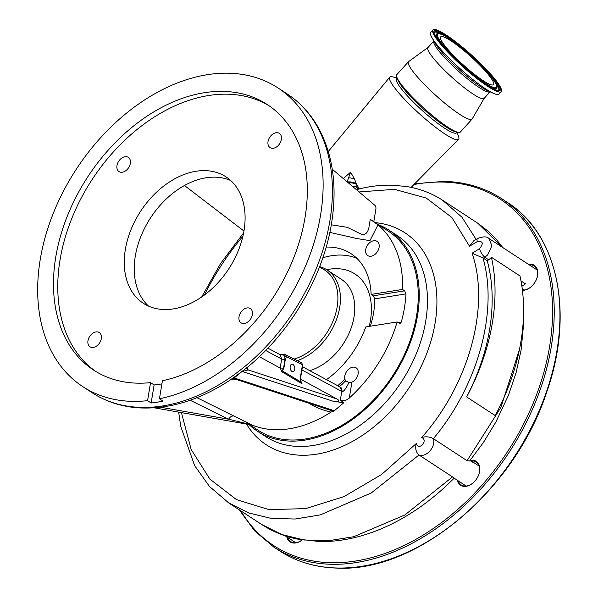 <?xml version="1.0" encoding="UTF-8"?>
<svg xmlns="http://www.w3.org/2000/svg" width="598" height="598" viewBox="0 0 598 598"><rect width="100%" height="100%" fill="white"/><g stroke="black" fill="none" stroke-linecap="round" stroke-linejoin="round"><path stroke-width="0.9" d="M294.627 542.752A13.679 9.538 123.2 0 1 294.246 541.751M465.124 486.099A13.679 9.538 123.2 0 1 464.736 485.098M477.757 465.192A13.679 9.538 123.2 0 1 478.834 465.139M523.101 290.015A13.679 9.538 123.2 0 1 522.719 289.013M535.741 269.107A13.679 9.538 123.2 0 1 536.81 269.055M287.817 537.55A13.679 9.538 -56.8 0 0 290.785 541.624A13.679 9.538 -56.8 0 0 294.552 542.752A13.679 9.538 -56.8 0 0 302.02 539.994M478.303 475.866A13.679 9.538 -56.8 0 0 476.255 462.075A13.679 9.538 -56.8 0 0 472.487 460.946A13.679 9.538 -56.8 0 0 471.68 460.961M458.315 480.897A13.679 9.538 -56.8 0 0 461.282 484.971A13.679 9.538 -56.8 0 0 465.05 486.099A13.679 9.538 -56.8 0 0 474.737 481.315M536.279 279.782A13.679 9.538 -56.8 0 0 534.231 265.99A13.679 9.538 -56.8 0 0 530.463 264.862A13.679 9.538 -56.8 0 0 529.312 264.907M522.383 289.97A13.679 9.538 -56.8 0 0 523.026 290.015A13.679 9.538 -56.8 0 0 532.713 285.231M302.065 540.001A14.27 9.949 123.2 0 1 294.037 543.066A14.27 9.949 123.2 0 1 286.801 536.884M471.082 460.213A14.27 9.949 123.2 0 1 472.293 460.161A14.27 9.949 123.2 0 1 478.325 475.799A14.27 9.949 123.2 0 1 474.685 481.368A14.27 9.949 123.2 0 1 464.526 486.413A14.27 9.949 123.2 0 1 457.298 480.231M528.296 264.241A14.27 9.949 123.2 0 1 530.269 264.077A14.27 9.949 123.2 0 1 536.309 279.714A14.27 9.949 123.2 0 1 532.669 285.283A14.27 9.949 123.2 0 1 522.51 290.329A14.27 9.949 123.2 0 1 522.428 290.329M397.057 77.919L392.467 76.828A46.39 7.311 42.1 0 0 389.739 77.157A46.39 7.311 42.1 0 0 396.347 90.021A46.39 7.311 42.1 0 0 445.002 134.027A46.39 7.311 42.1 0 0 458.554 139.364A46.39 7.311 42.1 0 0 458.606 136.621L457.051 132.158M397.094 77.882L396.452 78.585A40.44 6.376 42.1 0 0 402.192 89.842A40.44 6.376 42.1 0 0 433.961 120.437A40.44 6.376 42.1 0 0 456.453 132.823L457.089 132.121M484.223 98.296L472.196 118.927A42.817 6.75 -137.9 0 1 472.061 119.107L460.37 132.038A42.817 6.75 -137.9 0 1 457.881 132.308L455.347 131.702A40.44 6.376 -137.9 0 1 403.433 88.467A40.44 6.376 -137.9 0 1 397.685 79.579L396.825 77.112A42.817 6.75 -137.9 0 1 396.84 74.615L408.531 61.676A42.817 6.75 -137.9 0 1 408.703 61.527L428.019 47.489M457.881 132.308A42.817 6.75 -137.9 0 1 402.917 86.523A42.817 6.75 -137.9 0 1 396.825 77.112M472.061 119.107A42.817 6.75 -137.9 0 1 448.246 105.988A42.817 6.75 -137.9 0 1 414.608 73.591A42.817 6.75 -137.9 0 1 408.531 61.676M433.318 58.103A37.883 5.973 -137.9 0 1 427.951 47.563L433.879 41A37.883 5.973 -137.9 0 0 439.298 51.488A37.883 5.973 -137.9 0 0 468.914 80.035A37.883 5.973 -137.9 0 0 490.083 91.808L484.156 98.371A37.883 5.973 -137.9 0 1 463.084 86.762A37.883 5.973 -137.9 0 1 433.318 58.103M521 280.933L525.463 283.856L522.413 285.934A11.893 8.29 -56.8 0 0 521.89 286.315M469.527 246.241L473.683 240.837L477.466 238.572C483.079 236.367 486.892 236.337 488.91 238.482L491.9 245.771L487.602 254.965L484.829 257.282A7.139 2.168 -120.9 0 1 479.461 248.783C483.789 243.364 483.079 240.964 477.339 241.57L469.527 246.241L451.841 217.463L426.21 198.043L394.508 189.334L359.077 191.943M466.657 396.915A176.627 123.136 123.2 0 0 487.228 260.735L488.641 259.771A11.893 8.29 -56.8 0 0 491.339 257.402A11.893 8.29 -56.8 0 0 491.436 257.29L519.983 275.962A185.544 129.355 123.2 0 1 520.925 341.518A185.544 129.355 123.2 0 1 495.204 415.58L466.657 396.915A185.544 129.355 123.2 0 0 492.378 322.845A185.544 129.355 123.2 0 0 491.436 257.29M477.466 238.572A7.139 2.168 59.1 0 0 477.339 241.57M181.426 412.598L191.166 449.479L209.883 479.118L236.442 499.614L269.033 509.631L305.578 508.614L343.962 496.639L381.711 474.416L416.283 443.514C417.352 446.863 419.46 447.274 422.599 444.74C424.916 441.234 424.625 438.82 421.717 437.497C469.116 384.29 490.427 306.191 472.061 253.201L479.461 248.783M487.228 260.735L482.96 257.932C498.478 311.065 477.974 385.56 433.363 438.663L467.083 460.707L500.862 407.53L519.4 349.718M433.595 438.805C434.387 443.096 433.124 447.214 429.79 451.154C426.239 454.824 422.637 456.102 418.996 454.996L371.291 492.961L320.319 514.893L295.12 519.019L271.148 518.376L248.79 512.987L228.01 502.47M523.504 315.4L523.534 324.811L521.142 349.935L516.059 372.816L508.352 395.532L495.749 422.278L483.289 442.677L469.58 461.028L467.083 460.707M472.061 253.201L482.96 257.932M502.193 247.168L477.914 223.308L489.059 231.934L495.974 238.931L502.776 247.55M442.326 200.046L461.94 217.216L476.113 239.379M421.717 437.497C425.791 436.293 429.67 436.682 433.363 438.663M416.283 443.514C415.034 448.208 415.872 451.983 418.779 454.846M178.66 412.112L180.775 426.524L194.634 465.595L209.457 486.443L228.877 503.045L261.52 524.394L281.703 534.5L304.18 539.994L328.422 540.741L353.68 536.735L404.883 514.953L452.484 476.898L418.996 454.996M452.484 476.898C454.084 478.221 454.547 478.467 453.867 477.638M466.193 486.054L454.136 478.161C441.354 491.122 427.742 502.305 413.293 511.709C395.741 523.101 377.831 531.308 359.57 536.324C346.1 540.001 332.914 541.751 319.997 541.586L296.743 538.992C283.938 536.219 272.195 531.353 261.52 524.394M343.289 178.57L350.615 172.172L354.472 178.922L356.655 184.647L359.42 188.863M348.641 183.1A7.139 4.059 1.5 0 1 356.655 184.647L356.976 187.57L358 189.065M347.027 182.076L350.615 172.172M348.858 177.703A7.139 1.203 13.7 0 1 354.472 178.922M347.363 182.016A7.139 3.11 9.1 0 1 356.199 183.616M348.021 182.577A7.139 3.745 6 0 1 356.453 184.221M470.678 459.69A11.893 8.29 -56.8 0 0 470.94 460.034L472.719 462.239L470.028 460.482M352.678 186.516A7.139 4.993 -19.9 0 1 356.976 187.57L359.084 188.946M248.962 424.49A120.131 83.75 -56.8 0 0 257.372 431.165A120.131 83.75 -56.8 0 0 377.046 397.446A120.131 83.75 -56.8 0 0 388.872 230.088A120.131 83.75 -56.8 0 0 378.385 224.646M249.426 424.543L258.022 430.164A118.942 82.92 -56.8 0 0 352.499 418.406A118.942 82.92 -56.8 0 0 416.567 315.796A118.942 82.92 -56.8 0 0 388.222 231.082L373.81 221.656M331.299 224.803L347.259 227.315L361.192 234.177C364.877 235.35 367.411 233.347 368.802 228.167L370.259 219.361L377.973 224.855A118.942 82.92 -56.8 0 1 402.506 289.439L404.644 290.837L405.975 293.895A118.942 82.92 123.2 0 1 404.435 307.865A118.942 82.92 123.2 0 1 401.31 322.075L400.025 323.533L397.117 321.956L365.752 326.934A79.691 55.554 -56.8 0 1 326.441 379.64M370.259 219.361L373.802 221.679L375.865 209.233A5.95 4.149 -56.8 0 0 374.737 205.211L332.256 169.227M338.782 386.704L341.705 384.738L345.442 380.948L349.023 382.421L351.93 382.152L349.307 398.021A118.942 82.92 -56.8 0 0 397.117 321.956M349.307 398.021C346.212 400.667 343.215 401.385 340.322 400.174L341.772 391.413L301.997 369.998M246.81 367.381L246.899 368.346A5.95 4.291 159.7 0 0 246.899 368.346A5.95 4.291 159.7 0 0 248.148 369.923L242.325 371.508L243.745 370.065A177.008 123.405 123.2 0 1 230.708 379.603L234.199 377.958L334.319 410.744L343.835 402.723L340.322 400.174M334.319 410.744L330.956 412.127C323.062 410.265 316.207 407.589 310.399 404.106L309.674 403.71M196.959 397.685L251.414 424.752A118.942 82.92 -56.8 0 0 330.956 412.127M251.414 424.752L228.586 419.205A5.95 4.208 116.3 0 1 234.423 416.163M233.272 378.444L333.355 411.237M249.553 424.535L248.693 424.333M402.506 289.439L371.134 294.418A79.691 55.554 -56.8 0 0 351.041 253.664A79.691 55.554 -56.8 0 0 326.187 247.086M371.134 294.418L373.272 295.816L374.744 298.851A79.691 55.554 123.2 0 1 373.601 312.754A79.691 55.554 123.2 0 1 370.349 326.202M349.023 382.421C345.958 388.61 343.701 391.645 342.25 391.526L339.754 386.816M351.93 382.152A8.499 5.92 -56.8 0 0 358.142 373.877A8.499 5.92 -56.8 0 0 356.116 367.83A8.499 5.92 -56.8 0 0 349.367 368.667A8.499 5.92 -56.8 0 0 344.792 376A8.499 5.92 -56.8 0 0 344.897 379.259L345.906 381.457M342.25 391.526L341.249 387.885L339.769 386.824M337.758 385.74L344.897 379.259M365.729 249.53A8.499 5.92 -56.8 0 0 367.755 255.585A8.499 5.92 -56.8 0 0 374.505 254.748A8.499 5.92 -56.8 0 0 379.08 247.415A8.499 5.92 -56.8 0 0 377.054 241.36A8.499 5.92 -56.8 0 0 370.304 242.205A8.499 5.92 -56.8 0 0 365.729 249.53M377.973 224.855L369.945 240.658L356.827 238.512L329.842 232.398M247.109 367.501L248.148 369.923L337.055 399.038L300.607 379.184M337.055 399.038C340.479 401.168 339.245 401.938 333.37 401.325L242.325 371.508M343.835 402.723L333.37 401.325M301.975 383.684L300.929 381.688L301.975 383.684M242.93 370.745L234.199 377.958M300.944 381.733L300.801 376.591L302.708 365.101L301.736 362.964L285.687 354.793L286.42 356.587L285.253 359.794L283.871 368.166L281.867 371.762L283.549 368.099L284.969 359.719L284.79 356.131L286.442 356.311M300.749 380.859L302.027 383.752L281.867 371.762L280.245 368.091L259.345 356.707M280.17 368.047L281.665 359.054L265.684 350.465M285.253 359.794L281.665 359.054L280.156 354.726L267.919 348.148M243.745 370.065L245.599 368.727C289.544 333.744 322.927 277.367 331.516 223.503C337.265 187.757 333.258 156.519 319.496 129.803C311.521 114.831 300.794 102.908 287.324 94.035L278.048 87.966A178.413 124.384 -56.8 0 0 136.337 105.607A178.413 124.384 -56.8 0 0 40.23 259.525A178.413 124.384 -56.8 0 0 82.748 386.6A178.413 124.384 -56.8 0 0 147.571 400.667L151.137 403A178.413 124.384 -56.8 0 0 163.007 401.116L159.442 398.784A178.413 124.384 -56.8 0 0 320.565 215.041A178.413 124.384 -56.8 0 0 278.048 87.966M235.134 379.296C232.592 378.945 230.978 379.169 230.297 379.969L230.708 379.603M148.603 306.154A75.527 52.654 123.2 0 1 135.327 256.034A75.527 52.654 123.2 0 1 230.746 180.544M125.341 249.501A75.527 52.654 -56.8 0 0 143.341 303.291A75.527 52.654 -56.8 0 0 203.327 295.823A75.527 52.654 -56.8 0 0 244.014 230.664A75.527 52.654 -56.8 0 0 226.014 176.873A75.527 52.654 -56.8 0 0 166.027 184.341A75.527 52.654 -56.8 0 0 125.341 249.501M116.984 165.519A8.499 5.92 -56.8 0 0 119.002 171.574A8.499 5.92 -56.8 0 0 125.752 170.736A8.499 5.92 -56.8 0 0 130.334 163.404A8.499 5.92 -56.8 0 0 128.308 157.349A8.499 5.92 -56.8 0 0 121.558 158.193A8.499 5.92 -56.8 0 0 116.984 165.519M87.973 340.733A8.499 5.92 -56.8 0 0 89.999 346.78A8.499 5.92 -56.8 0 0 96.749 345.943A8.499 5.92 -56.8 0 0 101.324 338.61A8.499 5.92 -56.8 0 0 99.298 332.563A8.499 5.92 -56.8 0 0 92.555 333.4A8.499 5.92 -56.8 0 0 87.973 340.733M239.028 316.761A8.499 5.92 -56.8 0 0 241.046 322.815A8.499 5.92 -56.8 0 0 247.796 321.971A8.499 5.92 -56.8 0 0 252.378 314.645A8.499 5.92 -56.8 0 0 250.353 308.59A8.499 5.92 -56.8 0 0 243.603 309.428A8.499 5.92 -56.8 0 0 239.028 316.761M268.031 141.554A8.499 5.92 -56.8 0 0 270.057 147.601A8.499 5.92 -56.8 0 0 276.807 146.764A8.499 5.92 -56.8 0 0 281.381 139.431A8.499 5.92 -56.8 0 0 279.356 133.384A8.499 5.92 -56.8 0 0 272.606 134.221A8.499 5.92 -56.8 0 0 268.031 141.554M282.503 370.992L300.734 381.905L300.562 376.247A1.189 0.456 9.4 0 1 300.801 376.591M280.245 368.091L283.871 368.166M284.102 355.234A1.189 0.643 -96.7 0 1 284.581 354.607A1.189 0.643 -96.7 0 1 284.835 354.666L285.792 354.853A1.189 0.852 -57.2 0 0 284.484 355.414L284.79 356.131L284.102 355.234L279.834 354.554M300.562 376.247L302.468 364.758A1.189 0.456 9.4 0 1 302.708 365.101M294.717 369.429A3.775 2.287 81 0 0 291.854 364.219A3.775 2.287 81 0 0 290.18 366.469A3.775 2.287 81 0 0 293.042 371.679A3.775 2.287 81 0 0 294.717 369.429M279.393 354.509L285.687 354.793M284.79 356.259L286.42 356.587L302.468 364.758L301.736 362.964M269.339 105.951A158.634 110.593 -56.8 0 0 144.111 124.018A158.634 110.593 -56.8 0 0 60.047 259.861A158.634 110.593 -56.8 0 0 95.732 371.41M159.442 398.784L162.424 380.747A158.634 110.593 -56.8 0 0 305.032 217.508A158.634 110.593 -56.8 0 0 267.224 104.515A158.634 110.593 -56.8 0 0 141.218 120.198A158.634 110.593 -56.8 0 0 55.764 257.058A158.634 110.593 -56.8 0 0 93.572 370.05A158.634 110.593 -56.8 0 0 150.554 382.63L147.571 400.667M150.554 382.63L154.127 384.963A158.634 110.593 -56.8 0 0 161.909 383.871M154.127 384.963L151.137 403M356.849 258.314A79.631 55.517 -56.8 0 0 322.838 257.783M297.228 360.669A52.93 36.897 -56.8 0 0 321.829 343.686A52.93 36.897 -56.8 0 0 327.046 269.945A52.93 36.897 -56.8 0 0 319.631 266.611M294.111 359.084A51.555 35.94 -56.8 0 0 319.788 341.989A51.555 35.94 -56.8 0 0 319.31 267.433M501.221 91.636L499.016 94.073A46.031 7.258 -137.9 0 1 493.425 93.31A46.031 7.258 -137.9 0 1 437.258 45.149A46.031 7.258 -137.9 0 1 432.055 37.824A46.031 7.258 -137.9 0 1 430.724 32.337L432.93 29.9A46.031 7.258 -137.9 0 1 458.531 44.005A46.031 7.258 -137.9 0 1 494.695 78.831A46.031 7.258 -137.9 0 1 501.221 91.636A46.031 7.258 -137.9 0 1 475.627 77.531A46.031 7.258 -137.9 0 1 439.463 42.705A46.031 7.258 -137.9 0 1 432.93 29.9M445.704 46.786A35.626 5.614 -137.9 0 1 440.651 36.882A35.626 5.614 -137.9 0 1 460.467 47.795A35.626 5.614 -137.9 0 1 488.454 74.743A35.626 5.614 -137.9 0 1 493.507 84.654A35.626 5.614 -137.9 0 1 473.691 73.741A35.626 5.614 -137.9 0 1 445.704 46.786M336.816 568.003A208.149 145.112 -56.8 0 0 535.367 419.205A208.149 145.112 -56.8 0 0 507.343 202.393C558.069 234.207 574.461 313.636 546.819 391.757C515.11 489.874 417.083 572.465 337.108 568.1C315.52 567.487 296.316 561.716 279.49 550.795A208.149 145.112 -56.8 0 0 336.816 568.003M239.305 509.862L254.561 530.8L273.779 547.058A208.149 145.112 -56.8 0 0 331.113 564.273A208.149 145.112 -56.8 0 0 529.656 415.475A208.149 145.112 -56.8 0 0 501.632 198.663C484.806 187.735 465.603 181.971 444.008 181.358L414.683 183.788M240.815 510.849A206.953 144.282 -56.8 0 0 330.716 562.711A206.953 144.282 -56.8 0 0 542.7 376.419A206.953 144.282 -56.8 0 0 443.268 182.076A206.953 144.282 -56.8 0 0 413.943 184.535M521.77 285.515L522.413 285.934M483.319 258.179L484.829 257.282L488.641 259.771M375.335 222.65A126.641 88.295 123.2 0 1 436.458 291.077A126.641 88.295 123.2 0 1 392.46 409.241A126.641 88.295 123.2 0 1 246.481 424.049M242.908 236.24A201.631 140.567 -56.8 0 0 204.494 294.971M388.872 230.088L397.102 235.47A120.131 83.75 123.2 0 1 385.269 402.828A120.131 83.75 123.2 0 1 265.602 436.54L257.372 431.165M357.223 190.373A7.139 4.074 -103.9 0 1 358.95 188.983L358.135 189.155M401.31 322.075L398.089 322.591M405.975 293.895L374.744 298.851M404.644 290.837L373.272 295.816M160.585 407.231L228.586 419.205L190.142 400.249M230.297 379.969C199.254 400.443 168.389 409.72 137.69 407.799C120.774 406.49 105.554 401.445 92.025 392.662A178.413 124.384 -56.8 0 0 233.736 375.028A178.413 124.384 -56.8 0 0 329.842 221.111A178.413 124.384 -56.8 0 0 287.324 94.035M246.802 368.017A5.95 3.887 156.2 0 0 247.736 368.921M369.19 326.388A64.823 45.194 -56.8 0 0 326.687 269.713M309.734 370.64A52.93 36.897 -56.8 0 0 336.173 353.067A52.93 36.897 -56.8 0 0 341.391 279.326L327.046 269.945M493.425 93.31L487.49 90.642A39.132 6.167 -137.9 0 1 439.732 49.686A39.132 6.167 -137.9 0 1 435.307 43.467L432.055 37.824M440.457 43.362A44.364 6.989 -137.9 0 1 447.162 36.089A44.364 6.989 -137.9 0 1 493.694 78.174A44.364 6.989 -137.9 0 1 486.989 85.447A44.364 6.989 -137.9 0 1 440.457 43.362M434.2 32.434A43.482 6.855 -137.9 0 1 457.575 44.544A43.482 6.855 -137.9 0 1 492.782 78.263A43.482 6.855 -137.9 0 1 498.575 90.634C496.639 94.813 455.407 63.179 440.569 43.46C429.895 28.472 435.621 33.847 434.2 32.434M434.163 32.628A43.303 6.825 -137.9 0 1 443.604 35.334M494.74 81.567A43.303 6.825 -137.9 0 1 498.388 90.687M496.938 87.973A40.485 6.384 -137.9 0 1 475.171 76.708A40.485 6.384 -137.9 0 1 442.4 45.313A40.485 6.384 -137.9 0 1 437.003 33.794C439.328 28.741 476.539 57.789 490.951 76.409C500.519 89.468 496.063 86.598 496.938 87.973L496.789 88.414A40.664 6.406 -137.9 0 1 490.293 87.472M438.177 40.358A40.664 6.406 -137.9 0 1 436.585 33.989L437.003 33.794M443.312 45.224A39.61 6.242 -137.9 0 1 449.3 38.735A39.61 6.242 -137.9 0 1 490.846 76.312A39.61 6.242 -137.9 0 1 484.858 82.801A39.61 6.242 -137.9 0 1 443.312 45.224M507.343 202.393L501.632 198.663M411.14 187.368L458.554 139.364M488.91 238.482L537.198 270.057M522.226 288.692L524.177 289.97M472.121 461.507L479.215 466.141M358.95 188.983C370.566 186.105 381.928 184.849 393.028 185.208L407.133 186.606C420.267 188.833 432.227 193.46 443.013 200.487L477.914 223.316M328.295 151.473L389.739 77.157M243.625 232.861L220.565 263.554L201.69 296.974M285.179 535.823L295.704 542.707M184.461 185.5L243.954 231.037M249.164 424.528L154.329 407.829M302.439 366.716L339.814 386.846M92.025 392.662L82.748 386.6M279.49 550.795L273.779 547.058"/></g></svg>

